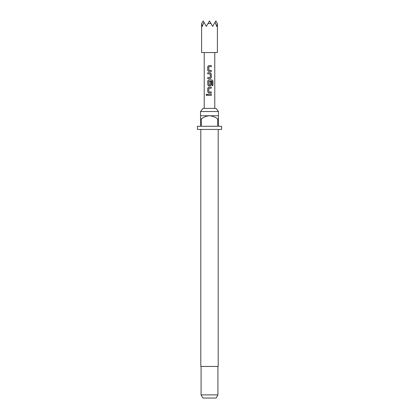 <?xml version="1.0" encoding="UTF-8"?>
<svg xmlns="http://www.w3.org/2000/svg" width="419" height="419" viewBox="0 0 419 419"><rect width="100%" height="100%" fill="white"/><g stroke="black" fill="none" stroke-linecap="round" stroke-linejoin="round"><path stroke-width="0.63" d="M206.619 94.16L206.117 94.841L206.619 95.527M207.185 94.841L206.588 94.155L206.043 94.841L206.593 95.527L207.185 94.841M200.549 111.538L202.964 108.38L216.036 108.38L218.451 111.538L200.549 111.538L200.549 118.912L201.34 118.912L201.34 126.287L217.66 126.287L217.66 118.912L218.451 118.912L218.451 126.287L221.614 126.287L221.614 129.445L197.386 129.445L197.386 126.287L200.549 126.287L200.549 118.912M200.811 129.445L200.811 366.447L218.189 366.447L218.189 129.445M217.927 394.892L216.104 398.05L202.896 398.05L201.073 394.892L217.927 394.892L217.927 366.447M218.451 118.912L218.451 115.754L200.549 115.754M201.602 52.553L217.398 52.553L217.398 23.689L216.738 26.423L215.088 22.223L212.658 26.423L210.946 23.454L208.054 23.454L206.342 26.423L203.912 22.223L202.262 26.423L201.602 23.689L201.602 52.553M208.882 70.361L208.809 66.715L211.281 66.637L211.281 65.532L208.735 65.532L207.735 66.563L207.735 70.434L208.735 71.471L211.281 71.471L211.281 70.361L208.882 70.361M211.281 73.754L210.28 72.723L207.735 72.723L207.735 73.828L210.207 73.901L210.207 77.478L207.735 77.552L207.735 78.657L210.28 78.657L211.281 77.625L211.281 73.754L210.265 72.723M212.957 80.946L212.114 79.914L208.735 79.914L207.735 80.946L207.735 84.816L208.735 85.848L210.28 85.848L211.281 84.816L211.281 81.642L210.207 81.642L210.207 84.79L208.882 84.863L208.809 81.213L211.983 81.139L212.051 85.591L212.957 85.591L212.957 80.946L212.061 79.914M208.882 91.929L208.809 88.278L211.281 88.205L211.281 87.1L208.735 87.1L207.735 88.131L207.735 92.002L208.735 93.034L211.281 93.034L211.281 91.929L208.882 91.929M207.735 94.291L207.735 95.396L211.281 95.396L211.281 94.291L207.735 94.291M214.769 108.38L214.769 52.553M204.231 108.38L204.231 52.553M208.054 23.454L209.5 20.95L210.946 23.454M201.733 23.454L203.178 20.95L203.912 22.223M215.088 22.223L215.822 20.95L217.267 23.454M201.34 118.912C203.775 117.053 206.494 116 209.5 115.754C212.527 116.011 215.246 117.063 217.66 118.912M207.772 94.291L207.772 95.396M211.244 95.396L211.244 94.291M211.244 88.205L211.244 87.1M208.751 87.1L207.735 88.131M207.772 88.131L207.735 92.002M207.772 92.002L208.751 93.034M211.244 93.034L211.244 91.929M212.051 85.591L212.883 85.591L212.883 80.946M208.751 79.914L207.735 80.946M207.772 80.946L207.735 84.816M207.772 84.816L208.751 85.848M210.265 85.848L211.281 84.816M211.244 84.816L211.244 81.642L210.207 81.642M210.265 78.657L211.281 77.625M211.244 77.625L211.244 73.754M207.772 72.723L207.772 73.828M207.772 77.552L207.772 78.657M211.244 66.637L211.244 65.532M208.751 65.532L207.735 66.563M207.772 66.563L207.735 70.434M207.772 70.434L208.751 71.471M211.244 71.471L211.244 70.361M218.451 115.754L218.451 111.538M201.073 394.892L201.073 366.447"/></g></svg>
